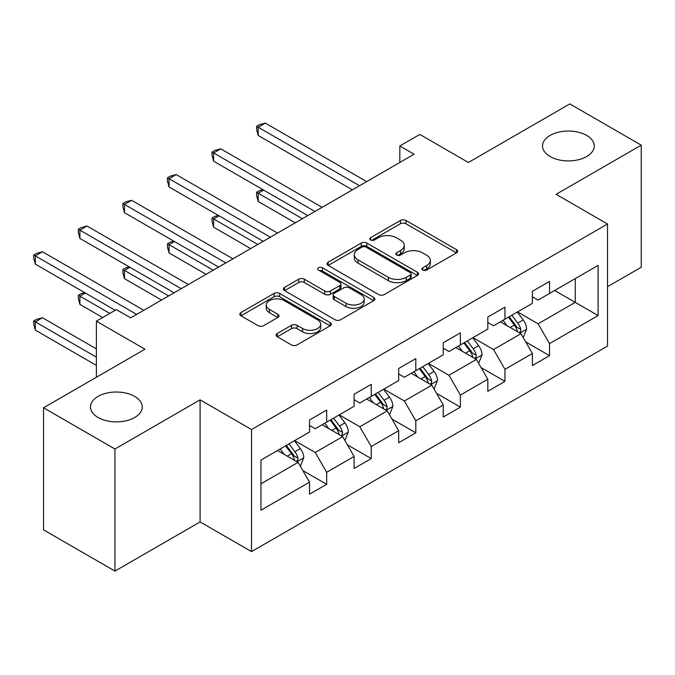 <?xml version="1.0" encoding="UTF-8"?>
<svg xmlns="http://www.w3.org/2000/svg" width="675" height="675" viewBox="0 0 675 675"><rect width="100%" height="100%" fill="white"/><g stroke="black" fill="none" stroke-linecap="round" stroke-linejoin="round"><path stroke-width="1.01" d="M422.752 270.076A2.776 1.603 0 0 0 426.676 270.076L456.477 252.872A3.966 2.287 0 0 0 457.642 251.252A3.966 2.287 0 0 0 456.477 249.64L405.996 220.489A3.966 2.287 0 0 0 400.385 220.489L370.592 237.693A2.776 1.603 0 0 0 369.773 238.832A2.776 1.603 0 0 0 370.592 239.962A2.776 1.603 0 0 0 374.515 239.962L378.371 237.735A12.69 7.324 0 0 1 396.318 237.735L400.528 240.165A12.69 7.324 0 0 1 404.249 245.346A12.69 7.324 0 0 1 400.528 250.526L396.672 252.754A2.776 1.603 0 0 0 395.862 253.884A2.776 1.603 0 0 0 396.672 255.023A2.776 1.603 0 0 0 400.596 255.023L404.452 252.796A12.69 7.324 0 0 1 422.407 252.796L426.608 255.226A12.69 7.324 0 0 1 430.329 260.407A12.69 7.324 0 0 1 426.608 265.587L422.752 267.815A2.776 1.603 0 0 0 421.942 268.945A2.776 1.603 0 0 0 422.752 270.076L422.752 267.815M134.662 396.394A25.861 14.934 0 0 0 106.481 393.154A25.861 14.934 0 0 0 90.517 406.949A25.861 14.934 0 0 0 98.094 417.504A25.861 14.934 0 0 0 126.276 420.744A25.861 14.934 0 0 0 142.239 406.949A25.861 14.934 0 0 0 134.662 396.394M586.676 135.422A25.861 14.934 0 0 0 558.495 132.19A25.861 14.934 0 0 0 542.531 145.977A25.861 14.934 0 0 0 550.108 156.541A25.861 14.934 0 0 0 578.289 159.773A25.861 14.934 0 0 0 594.253 145.977A25.861 14.934 0 0 0 586.676 135.422M277.265 333.509A3.966 2.287 0 0 0 276.109 335.129A3.966 2.287 0 0 0 277.265 336.749L291.431 344.925A3.966 2.287 0 0 0 297.042 344.925L330.134 325.823A3.966 2.287 0 0 0 331.298 324.202A3.966 2.287 0 0 0 330.134 322.582L279.652 293.439A3.966 2.287 0 0 0 274.042 293.439L240.95 312.542A3.966 2.287 0 0 0 239.785 314.162A3.966 2.287 0 0 0 240.95 315.782L258.061 325.654A3.966 2.287 0 0 0 263.663 325.654L277.83 317.478A3.966 2.287 0 0 0 278.994 315.858A3.966 2.287 0 0 0 277.83 314.238L269.342 309.344A10.606 6.126 0 0 1 266.237 305.016A10.606 6.126 0 0 1 272.784 299.354A10.606 6.126 0 0 1 284.352 300.679L317.587 319.866A10.606 6.126 0 0 1 320.692 324.202A10.606 6.126 0 0 1 314.145 329.856A10.606 6.126 0 0 1 302.577 328.531L297.042 325.333A3.966 2.287 0 0 0 291.431 325.333L277.265 333.509L277.265 336.749M607.534 286.689L641.25 267.224L641.25 145.159L569.818 103.916L468.391 162.481L419.816 134.435L399.819 145.977L414.104 154.229L130.663 317.866L116.378 309.623L96.382 321.165L96.382 377.257M114.953 449.01L114.953 571.084L200.095 521.927L200.095 399.853L114.953 449.01L43.521 407.776L144.956 349.211L96.382 321.165M200.095 399.853L251.53 429.545L607.534 224.007L607.534 346.081L251.53 551.618L251.53 429.545M641.25 145.159L556.107 194.316L607.534 224.007M378.65 294.57A3.966 2.287 0 0 0 384.261 294.57L417.352 275.459A3.966 2.287 0 0 0 418.517 273.839A3.966 2.287 0 0 0 417.352 272.227L366.871 243.076A3.966 2.287 0 0 0 361.26 243.076L328.168 262.187A3.966 2.287 0 0 0 327.012 263.807A3.966 2.287 0 0 0 328.168 265.427L378.65 294.57M319.604 270.675A2.776 1.603 0 0 1 322.422 271.072L322.422 267.773L373.748 297.405A3.966 2.287 0 0 1 374.903 299.025A3.966 2.287 0 0 1 373.748 300.637L340.647 319.748A3.966 2.287 0 0 1 335.045 319.748L284.563 290.604L284.563 287.364A3.966 2.287 0 0 0 283.399 288.984A3.966 2.287 0 0 0 284.563 290.604M284.563 287.364L298.721 279.188A3.966 2.287 0 0 1 304.332 279.188L324.802 291.009A3.966 2.287 0 0 0 330.413 291.009L339.812 285.584A3.966 2.287 0 0 0 340.968 283.964A3.966 2.287 0 0 0 339.812 282.344L318.499 270.042A2.776 1.603 0 0 1 317.68 268.903A2.776 1.603 0 0 1 319.393 267.427A2.776 1.603 0 0 1 322.422 267.773M114.953 571.084L43.521 529.841L43.521 407.776M302.813 470.542L326.675 484.312L326.675 472.272L354.097 456.435L354.097 468.475L371.242 458.578L371.242 446.538L398.672 430.701L398.672 442.741L415.817 432.844L415.817 420.803L443.247 404.966L443.247 417.015L460.392 407.109L460.392 395.069L487.814 379.232L487.814 391.281L504.959 381.383L504.959 369.335L532.389 353.498L532.389 365.546L549.534 355.649L549.534 343.6L598.109 315.562L598.109 265.41L575.252 278.606L575.252 302.366L598.109 315.562M326.675 484.312L309.53 494.21L309.53 482.169L260.955 510.216L260.955 460.063L309.53 432.025L309.53 419.977L326.675 410.079L326.675 422.12L354.097 406.291L354.097 394.242L371.242 384.345L371.242 396.394L398.672 380.557L398.672 368.508L415.817 358.611L415.817 370.659L443.247 354.822L443.247 342.782L460.392 332.885L460.392 344.925L487.814 329.088L487.814 317.048L504.959 307.15L504.959 319.191L532.389 303.353L532.389 291.313L549.534 281.416L549.534 293.456L598.109 265.41M322.102 424.761L342.672 436.641L315.242 452.478L294.671 440.598M309.53 425.427L315.242 428.726L326.675 422.12M315.242 452.478L326.675 472.272M342.672 436.641L354.097 456.435M366.668 399.026L387.248 410.906L359.817 426.743L339.247 414.863M354.097 399.693L359.817 402.992L371.242 396.394M359.817 426.743L371.242 446.538M387.248 410.906L398.672 430.701M411.244 373.3L431.814 385.172L404.384 401.009L383.813 389.129M398.672 373.958L404.384 377.257L415.817 370.659M404.384 401.009L415.817 420.803M431.814 385.172L443.247 404.966M455.819 347.566L476.39 359.438L448.959 375.275L428.389 363.395M443.247 348.224L448.959 351.523L460.392 344.925M448.959 375.275L460.392 395.069M476.39 359.438L487.814 379.232M500.386 321.832L520.965 333.703L493.535 349.54L472.964 337.669M487.814 322.49L493.535 325.789L504.959 319.191M493.535 349.54L504.959 369.335M520.965 333.703L532.389 353.498M554.673 290.486L575.252 302.366L538.102 323.806L517.531 311.934M532.389 296.755L538.102 300.054L549.534 293.456M538.102 323.806L549.534 343.6M200.095 521.927L251.53 551.618M399.819 145.977L399.819 162.481M260.955 483.823L298.097 462.375L277.526 450.495M298.097 462.375L309.53 482.169M525.673 341.871L549.534 355.649M481.106 367.605L504.959 381.383M436.531 393.339L460.392 407.109M391.956 419.074L415.817 432.844M347.389 444.808L371.242 458.578M423.866 270.473L426.608 268.886A12.69 7.324 0 0 0 430.329 263.706L430.329 260.407M404.249 245.346L404.249 248.645A12.69 7.324 0 0 1 400.528 253.825L397.777 255.412M456.427 252.906L405.996 223.788A3.966 2.287 0 0 0 400.385 223.788L371.697 240.351M417.302 275.493L366.871 246.375A3.966 2.287 0 0 0 361.26 246.375L328.227 265.452M410.341 274.978A2.776 1.603 0 0 0 411.159 273.839A2.776 1.603 0 0 0 410.341 272.708L366.036 247.126A2.776 1.603 0 0 0 362.104 247.126L358.037 249.472A12.69 7.324 0 0 0 354.324 254.652A12.69 7.324 0 0 0 358.037 259.841L388.327 277.324A12.69 7.324 0 0 0 406.274 277.324L410.341 274.978L410.341 278.277A2.776 1.603 0 0 0 411.159 277.147L411.159 273.839M354.324 254.652L354.324 257.951A12.69 7.324 0 0 0 358.037 263.14L358.037 259.841M410.341 278.277L406.274 280.623A12.69 7.324 0 0 1 388.327 280.623L358.037 263.14M284.614 290.63L298.721 282.488L298.721 279.188M340.968 283.964L340.968 287.263A3.966 2.287 0 0 1 339.812 288.883L330.413 294.308A3.966 2.287 0 0 1 324.802 294.308L304.332 282.488A3.966 2.287 0 0 0 298.721 282.488M322.422 271.072L373.688 300.67M346.047 303.269A10.606 6.126 0 0 0 357.615 304.602A10.606 6.126 0 0 0 364.163 298.941A10.606 6.126 0 0 0 361.058 294.612L349.346 287.845A3.966 2.287 0 0 0 343.735 287.845L334.344 293.271A3.966 2.287 0 0 0 333.18 294.891A3.966 2.287 0 0 0 334.344 296.511L346.047 303.269L346.047 306.568A10.606 6.126 0 0 0 357.615 307.901A10.606 6.126 0 0 0 364.163 302.24L364.163 298.941M333.18 294.891L333.18 298.19A3.966 2.287 0 0 0 334.344 299.81L334.344 296.511M346.047 306.568L334.344 299.81M320.692 324.202L320.692 327.502A10.606 6.126 0 0 1 314.145 333.155A10.606 6.126 0 0 1 302.577 331.83L297.042 328.632A3.966 2.287 0 0 0 291.431 328.632L277.324 336.783M266.237 305.016L266.237 308.315A10.606 6.126 0 0 0 269.342 312.643L269.342 309.344M277.779 317.512L269.342 312.643M330.083 325.848L279.652 296.738A3.966 2.287 0 0 0 274.042 296.738L241 315.807M523.218 337.618L526.618 329.054A10.707 6.185 -120 0 0 523.201 319.933L517.303 312.061M507.026 325.662L503.018 320.313M263.613 190.072L258.188 193.21L258.188 201.462L295.237 222.851M519.303 332.75L520.602 331.374L520.838 329.51A10.707 6.185 -120 0 0 517.776 323.072L511.878 315.2M509.195 316.744L515.734 325.477A5.459 3.147 60 0 1 516.729 327.139L520.838 329.51M508.444 317.174L514.342 325.046A10.707 6.185 60 0 1 517.404 331.493M258.188 201.462L256.61 195.598L256.61 192.299L302.383 218.725M256.61 192.299L259.47 190.654L262.988 189.709M359.53 185.735L258.188 127.229L265.326 123.103L366.668 181.609M352.384 189.861L258.188 135.472L258.188 127.229L256.61 126.318L259.47 124.672L265.326 123.103M258.188 135.472L256.61 129.617L256.61 126.318M478.642 363.352L482.043 354.788A10.707 6.185 -120 0 0 478.626 345.668L472.728 337.795M462.451 351.397L458.443 346.047M219.038 215.806L213.612 218.945L213.612 227.188L250.67 248.586M474.736 358.484L476.027 357.109L476.263 355.244A10.707 6.185 -120 0 0 473.2 348.806L467.303 340.934M464.619 342.478L471.158 351.211A5.459 3.147 60 0 1 472.154 352.873L476.263 355.244M463.877 342.908L469.775 350.781A10.707 6.185 60 0 1 472.837 357.227M213.612 227.188L212.043 221.332L212.043 218.033L257.808 244.46M212.043 218.033L214.895 216.388L218.413 215.443M434.076 389.087L437.476 380.523A10.707 6.185 -120 0 0 434.059 371.402L428.161 363.53M417.876 377.123L413.876 371.782M174.471 241.54L169.037 244.679L169.037 252.922L206.094 274.32M430.161 384.218L431.46 382.843L431.688 380.978A10.707 6.185 -120 0 0 428.625 374.541L422.727 366.668M420.044 368.212L426.592 376.945A5.459 3.147 60 0 1 427.579 378.608L431.688 380.978M419.302 368.643L425.199 376.515A10.707 6.185 60 0 1 428.262 382.961M169.037 252.922L167.468 247.067L167.468 243.768L213.241 270.194M167.468 243.768L170.328 242.122L173.838 241.177M314.955 211.469L213.612 152.963L220.75 148.838L322.102 207.343M307.817 215.595L213.612 161.207L213.612 152.963L212.043 152.052L214.895 150.398L220.75 148.838M213.612 161.207L212.043 155.351L212.043 152.052M270.38 237.203L169.037 178.689L176.183 174.572L277.526 233.078M263.242 241.329L169.037 186.941L169.037 178.689L167.468 177.787L170.328 176.133L176.183 174.572M169.037 186.941L167.468 181.086L167.468 177.787M389.5 414.813L392.901 406.257A10.707 6.185 -120 0 0 389.483 397.136L383.586 389.264M373.309 402.857L369.301 397.516M129.895 267.275L124.47 270.413L124.47 278.657L161.519 300.054M385.585 409.953L386.885 408.577L387.121 406.713A10.707 6.185 -120 0 0 384.058 400.275L378.16 392.403M375.477 393.947L382.016 402.68A5.459 3.147 60 0 1 383.012 404.333L387.121 406.713M374.726 394.377L380.624 402.249A10.707 6.185 60 0 1 383.687 408.687M124.47 278.657L122.892 272.801L122.892 269.502L168.666 295.928M122.892 269.502L125.752 267.857L129.271 266.912M344.925 440.547L348.325 431.992A10.707 6.185 -120 0 0 344.908 422.871L339.01 414.998M328.733 428.591L324.726 423.25M85.32 293.009L79.895 296.148L79.895 304.391L102.668 317.537M341.018 435.687L342.309 434.312L342.546 432.447A10.707 6.185 -120 0 0 339.483 426.001L333.585 418.129M330.902 419.681L337.441 428.414A5.459 3.147 60 0 1 338.437 430.068L342.546 432.447M330.159 420.112L336.057 427.984A10.707 6.185 60 0 1 339.12 434.422M79.895 304.391L78.325 298.536L78.325 295.237L109.806 313.419M78.325 295.237L81.177 293.591L84.696 292.646M300.358 466.282L303.758 457.726A10.707 6.185 -120 0 0 300.341 448.605L294.443 440.733M284.158 454.326L280.159 448.976M96.382 348.882L42.466 317.756L35.319 321.882L35.319 330.126L96.382 365.377M296.443 461.422L297.743 460.046L297.97 458.182A10.707 6.185 -120 0 0 294.907 451.735L289.01 443.863M286.327 445.416L292.874 454.148A5.459 3.147 60 0 1 293.861 455.802L297.97 458.182M285.584 445.846L291.482 453.718A10.707 6.185 60 0 1 294.545 460.156M35.319 330.126L33.75 324.27L33.75 320.971L96.382 357.134M33.75 320.971L36.61 319.326L42.466 317.756M225.813 262.938L124.47 204.424L131.608 200.306L232.951 258.812M218.666 267.064L124.47 212.676L124.47 204.424L122.892 203.521L125.752 201.867L131.608 200.306M124.47 212.676L122.892 206.82L122.892 203.521M181.238 288.672L79.895 230.158L87.033 226.032L188.384 284.546M174.099 292.798L79.895 238.41L79.895 230.158L78.325 229.255L81.177 227.602L87.033 226.032M79.895 238.41L78.325 232.554L78.325 229.255M136.671 314.407L35.319 255.892L42.466 251.767L143.809 310.281M115.239 310.281L35.319 264.144L35.319 255.892L33.75 254.99L36.61 253.336L42.466 251.767M35.319 264.144L33.75 258.289L33.75 254.99M426.608 268.886L426.608 265.587M396.672 255.023L396.672 252.754M400.528 253.825L400.528 250.526M370.592 239.962L370.592 237.693M400.385 223.788L400.385 220.489M405.996 223.788L405.996 220.489M456.477 252.872L456.477 249.64M328.168 265.427L328.168 262.187M361.26 246.375L361.26 243.076M366.871 246.375L366.871 243.076M417.352 275.459L417.352 272.227M388.327 280.623L388.327 277.324M406.274 280.623L406.274 277.324M304.332 282.488L304.332 279.188M324.802 294.308L324.802 291.009M330.413 294.308L330.413 291.009M339.812 288.883L339.812 285.584M373.748 300.637L373.748 297.405M291.431 328.632L291.431 325.333M297.042 328.632L297.042 325.333M302.577 331.83L302.577 328.531M277.83 317.478L277.83 314.238M240.95 315.782L240.95 312.542M274.042 296.738L274.042 293.439M279.652 296.738L279.652 293.439M330.134 325.823L330.134 322.582M519.902 333.096L526.551 329.257M517.776 323.072L523.201 319.933M510.157 327.468L514.342 325.046M475.335 358.83L481.975 354.991M473.2 348.806L478.626 345.668M465.581 353.202L469.775 350.781M430.76 384.564L437.4 380.725M428.625 374.541L434.059 371.402M421.014 378.937L425.199 376.515M386.184 410.299L392.833 406.46M384.058 400.275L389.483 397.136M376.439 404.671L380.624 402.249M341.618 436.033L348.258 432.194M339.483 426.001L344.908 422.871M331.864 430.405L336.057 427.984M297.042 461.767L303.683 457.928M294.907 451.735L300.341 448.605M287.297 456.14L291.482 453.718"/></g></svg>
